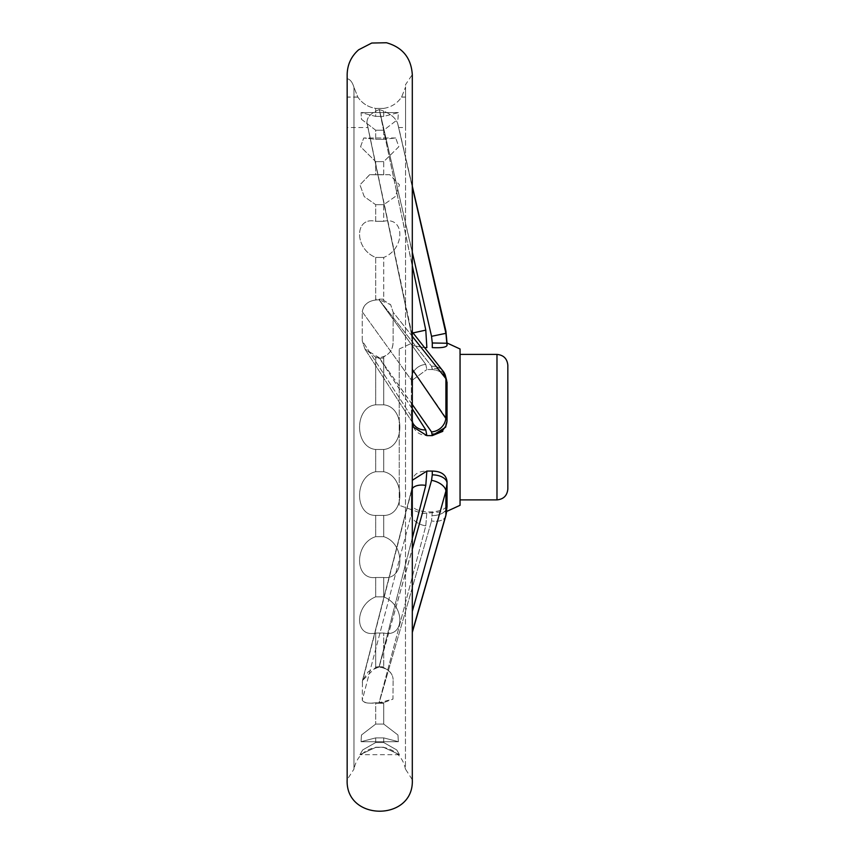 <?xml version="1.0" encoding="UTF-8"?>
<svg xmlns="http://www.w3.org/2000/svg" width="855" height="855" viewBox="0 0 855 855"><rect width="100%" height="100%" fill="white"/><g stroke="black" fill="none" stroke-linecap="round" stroke-linejoin="round"><path stroke-width="0.64" stroke-dasharray="4.28 3.21" d="M412.302 538.201L379.054 666.953L368.409 671.528L362.488 680.516L362.253 700.127L411.351 514.186A14.759 8.71 14.6 0 0 425.79 525.868L379.054 702.703C369.328 703.836 363.728 702.981 362.253 700.127C363.332 702.853 367.81 703.729 375.687 702.767L375.687 724.089L375.687 703.27L383.735 703.27L383.735 724.089L383.735 702.575L392.979 699.123L393.129 679.426L392.979 699.112L379.15 702.703L431.54 520.93L379.075 702.949L383.735 702.575M412.302 422.252L364.989 349.139L413.339 423.877A14.759 13.669 147.5 0 1 411.351 416.3L412.228 421.066L411.351 416.3L362.253 340.856L362.253 311.765L411.351 380.058L412.228 382.73L412.58 379.951L412.228 421.066L412.228 382.73L411.351 380.058A14.759 13.83 144.6 0 1 425.79 364.433L379.054 299.806C369.328 299.966 363.728 303.952 362.253 311.765L362.253 340.856L411.351 416.3A14.759 13.669 147.5 0 0 413.339 423.877A14.759 13.669 147.5 0 0 425.79 429.905L379.054 357.636L364.989 349.139L362.253 340.856L364.989 349.139L375.687 357.187L375.687 404.81C354.184 406.927 354.205 447.368 375.687 449.484L375.687 471.725C354.184 476.171 354.205 515.747 375.687 515.426L375.687 536.684C354.184 543.278 354.205 580.246 375.687 577.499L375.687 596.865C354.184 605.308 354.205 638.065 375.687 633.01L375.687 666.793L383.735 666.793L383.735 633.01L383.735 667.691C389.816 670.705 392.947 674.616 393.129 679.426C392.605 672.714 387.946 668.557 379.15 666.953L412.302 549.295M375.687 702.767L378.989 702.949L425.79 525.868A14.759 8.71 14.6 0 1 411.351 514.186L412.302 507.058L411.351 514.186L362.253 700.127L362.477 680.516L375.687 667.445L375.687 633.01C354.184 638.033 354.205 605.34 375.687 596.865L375.687 577.499C354.184 580.235 354.205 543.299 375.687 536.684L375.687 515.426C354.184 515.736 354.205 476.182 375.687 471.725L375.687 449.484C354.184 447.368 354.205 406.927 375.687 404.81L375.687 358.16L383.735 358.16L383.735 404.81L383.735 356.824C389.816 353.874 392.947 349.011 393.129 342.246L393.129 312.246L393.129 342.246C392.605 351.255 387.946 356.385 379.15 357.636L431.54 431.925A14.759 13.616 145.3 0 0 445.915 417.635L412.302 369.371M375.687 724.089L361.483 734.99L361.045 741.68L375.687 737.897L375.687 742.546L362.68 749.942L359.944 754.676L375.687 747.409L359.944 754.676L362.67 749.953L375.687 742.546L375.687 737.897L361.045 741.68L361.473 734.99L375.687 724.089L383.735 724.089L397.949 734.99L398.377 741.68L383.735 737.897L383.735 742.546L396.741 749.942L399.477 754.676L383.735 747.409L399.477 754.676L396.752 749.953L383.735 742.546L383.735 737.897L398.377 741.68L397.949 734.99L383.735 724.089L375.687 724.089M412.302 336.357L393.129 312.246L390.628 304.658L379.15 299.806L431.54 366.229L379.075 299.72L383.735 300.383L390.639 304.647L393.129 312.246L445.915 378.669L447.037 382.303L447.037 420.147L445.915 417.635L445.915 378.669A14.759 13.776 142.3 0 0 443.221 371.327A14.759 13.776 142.3 0 0 443.211 371.327A14.759 13.776 142.3 0 0 431.54 366.229A14.759 13.776 142.3 0 1 443.211 371.327L412.302 331.997M383.735 633.01C405.238 638.033 405.217 605.34 383.735 596.865L383.735 577.499C405.238 580.235 405.217 543.299 383.735 536.684L383.735 515.426C405.238 515.736 405.217 476.182 383.735 471.725L383.735 449.484C405.238 447.368 405.217 406.927 383.735 404.81C405.238 406.927 405.217 447.368 383.735 449.484L383.735 471.725C405.238 476.171 405.217 515.747 383.735 515.426L383.735 536.684C405.238 543.278 405.217 580.246 383.735 577.499L383.735 596.865C405.238 605.308 405.217 638.065 383.735 633.01L375.687 633.01L383.735 633.01M375.687 300.052L378.989 299.72L425.79 364.433A14.759 13.83 144.6 0 0 411.351 380.058L362.253 311.765C363.332 304.979 367.81 301.078 375.687 300.052L375.687 257.43C354.184 248.987 354.205 216.24 375.687 221.285L375.687 204.676L364.241 196.607L359.955 184.83L369.755 174.666L375.687 174.773L375.687 161.638L360.575 146.707L363.728 137.976L375.687 139.301L375.687 130.206L361.483 119.305L361.045 112.614L375.687 116.398L375.687 108.393C368.077 107.164 362.125 103.38 357.807 97.043L353.97 87.36L357.85 97.117C362.221 103.423 368.163 107.185 375.687 108.393L375.687 116.398L361.045 112.614L361.473 119.305L375.687 130.206L375.687 139.301L363.728 137.976L360.575 146.718L375.687 161.638L375.687 174.773L369.67 174.666L359.955 184.872L364.251 196.618L375.687 204.676L375.687 221.285C354.184 216.262 354.205 248.955 375.687 257.43L375.687 299.132L383.735 299.132L383.735 257.43C405.238 248.987 405.217 216.24 383.735 221.285L383.735 204.676L395.181 196.607L399.467 184.83L389.666 174.666L383.735 174.773L383.735 161.638L398.847 146.707L395.694 137.976L383.735 139.301L383.735 130.206L397.949 119.305L398.377 112.614L383.735 116.398L383.735 108.393C391.269 107.185 397.212 103.423 401.572 97.117L405.452 87.349L401.615 97.043C397.254 103.391 391.291 107.174 383.735 108.393L383.735 116.398L398.377 112.614L397.949 119.305L383.735 130.206L383.735 139.301L395.694 137.976L398.847 146.718L383.735 161.638L383.735 174.773L389.752 174.666L399.467 184.872L395.17 196.618L383.735 204.676L383.735 221.285C405.238 216.262 405.217 248.955 383.735 257.43L383.735 300.383M347.162 78.735L347.162 779.653L353.97 769.094L353.97 87.36C352.388 82.123 350.112 79.258 347.162 78.756L347.162 78.746C350.112 79.248 352.388 82.123 353.97 87.36L353.97 769.094C356.524 757.177 363.76 749.953 375.687 747.409L383.735 747.409C395.662 749.953 402.897 757.177 405.452 769.094L405.559 86.804L405.452 769.094L412.302 779.685L412.302 74.62L405.559 84.613L405.559 86.804L405.559 84.613M347.162 78.756L347.162 74.31M412.302 252.182L379.353 109.547L431.54 336.314L445.915 333.322L397.682 123.537C399.039 128.816 399.039 128.816 397.682 123.537C399.039 128.816 399.039 128.816 397.682 123.537L412.302 186.753M383.735 116.398L375.687 116.398L383.735 116.398M375.687 108.393L383.735 108.393L375.687 108.393M413.029 332.916L411.341 333.397L367.116 123.761L411.351 333.407L412.302 342.802L411.341 333.397L425.79 330.126L379.246 109.547C370.279 113.277 366.229 118.011 367.116 123.761C368.281 128.742 368.281 128.742 367.116 123.761C368.281 128.742 368.281 128.742 367.116 123.761L367.116 123.761C366.218 118.022 370.268 113.288 379.246 109.547L412.302 265.713M412.302 404.468L379.075 357.54L383.735 356.824M375.687 357.187L378.989 357.54L412.302 408.893M383.735 404.81L375.687 404.81L383.735 404.81M383.735 449.484L375.687 449.484L383.735 449.484M383.735 471.725L375.687 471.725L383.735 471.725M383.735 515.426L375.687 515.426L383.735 515.426M383.735 536.684L375.687 536.684L383.735 536.684M383.735 577.499L375.687 577.499L383.735 577.499M383.735 596.865L375.687 596.865L383.735 596.865M383.735 666.793L375.687 666.793M412.302 611.432L445.915 491.016L447.037 481.579L447.037 505.006L447.037 481.579C446.257 474.792 441.33 471.287 432.277 471.073L426.859 471.062C417.881 471.212 413.008 474.653 412.228 481.408L412.228 505.091C412.997 508.714 417.871 510.98 426.859 511.91L432.277 511.91C441.319 510.991 446.246 508.693 447.037 505.006C446.257 508.682 441.33 510.991 432.277 511.91L426.859 511.91C417.881 510.991 413.008 508.714 412.228 505.091L412.302 480.286M383.735 737.897L375.687 737.897L383.735 737.897M383.735 742.546L375.687 742.546L383.735 742.546M383.735 747.217L375.687 747.217L383.735 747.217M383.735 703.27L375.687 703.27M399.242 505.316L399.242 348.979L399.242 505.316L422.317 513.534L446.716 511.408L447.037 506.716A14.759 8.892 0 0 1 432.277 515.608A14.759 8.892 0 0 0 447.037 506.716L445.915 515.095L445.915 491.016A14.759 8.251 15.4 0 0 431.54 480.328L379.075 667.21L383.735 667.691M375.687 667.445L378.989 667.21L425.79 485.405A14.759 8.283 14.2 0 0 411.479 490.236L411.479 490.236A14.759 8.283 14.2 0 1 412.302 488.536M383.735 358.16L375.687 358.16M432.277 369.531L426.859 369.531L432.277 369.531C441.319 370.578 446.246 375.046 447.037 382.922L447.037 420.842L447.037 382.922C446.257 375.056 441.33 370.589 432.277 369.531L432.277 368.174A14.759 14.118 180 0 1 447.037 382.303L447.037 382.922L447.037 382.303A14.759 14.118 180 0 0 432.277 368.174L431.54 366.229L432.277 369.531M383.735 257.43L375.687 257.43L383.735 257.43M383.735 221.285L375.687 221.285L383.735 221.285M383.735 204.676L375.687 204.676L383.735 204.676M383.735 174.773L375.687 174.773L383.735 174.773M383.735 161.638L375.687 161.638L383.735 161.638M383.735 139.301L375.687 139.301L383.735 139.301M383.735 130.206L375.687 130.206L383.735 130.206M405.559 97.117L405.559 127.513L405.559 86.804L405.559 97.117L401.572 97.117M379.353 109.547C389.452 112.796 395.566 117.466 397.682 123.537C395.587 117.488 389.485 112.828 379.353 109.547M383.735 299.132L375.687 299.132M412.228 345.441L412.302 342.802L412.228 345.441L412.228 342.994L412.228 345.441L424.721 347.707L412.228 345.441M447.037 340.921L445.915 331.109M447.037 342.994L447.037 345.388L447.037 343.25L432.277 342.983L432.277 347.611C441.319 348.06 446.246 347.312 447.037 345.388M412.228 382.73L412.302 382.174L412.228 382.73M412.302 422.52L412.228 421.066C412.997 430.044 417.871 434.896 426.859 435.612L425.79 429.905M507.838 365.267L507.838 489.028M460.065 354.408L460.065 499.886M412.58 379.951L426.859 369.531L412.58 379.951L412.302 420.008L412.57 379.951M442.783 431.358L447.037 420.842M411.351 491.785L362.253 682.151L411.351 491.785L412.302 483.898L411.351 491.785A14.759 8.283 14.2 0 1 411.479 490.236L411.479 490.236A14.759 8.283 14.2 0 0 411.351 491.785L411.351 514.186L411.351 491.785M412.228 481.408L412.302 483.481L412.228 481.408M412.302 507.058L412.302 483.674L412.302 507.058M412.302 632.411L445.744 516.057A14.759 8.678 15.8 0 1 431.54 520.93A14.759 8.678 15.8 0 0 445.744 516.057A14.759 8.678 15.8 0 0 445.915 515.095L412.302 631.834M411.341 333.397L412.302 342.791L411.341 333.397L367.094 123.686L411.341 333.397M431.54 431.925L432.277 434.105A14.759 13.958 180 0 0 447.037 420.147M447.037 483.332A14.759 8.465 0 0 0 432.277 474.867L431.54 480.328M431.54 336.314L432.277 342.983M432.277 511.91L431.54 520.93L432.277 511.91M425.79 525.868L426.859 511.91L425.79 525.868M432.277 471.073L432.277 474.867M425.79 485.405L426.859 471.062M425.79 364.433L426.859 369.531L425.79 364.433M405.559 97.043L401.615 97.043M357.85 97.117L347.162 97.117M357.807 97.043L347.162 97.043M432.277 434.105L432.277 435.612M411.351 380.058L411.351 416.3L411.351 380.058M496.979 354.408L496.979 499.886M399.242 348.979L412.228 342.994L411.351 331.494L367.992 127.513L347.162 127.513M412.302 186.133L398.708 127.513L405.559 127.513M398.377 741.702L361.045 741.702L398.377 741.702M399.477 754.687L359.944 754.687L399.477 754.687M389.752 174.666L369.755 174.666M395.694 137.976L363.728 137.976L395.694 137.976M398.377 112.593L361.045 112.593L398.377 112.593M389.666 174.666L369.67 174.666M413.339 423.877L412.302 419.997L413.339 423.877M362.477 680.516L411.479 490.236L412.302 483.695L411.479 490.236L362.477 680.516M443.221 371.327L447.037 382.303"/><path stroke-width="1.28" d="M347.162 779.653L347.162 78.735M347.162 779.685C345.142 821.698 414.312 821.698 412.302 779.685L412.302 74.62C411.18 57.926 402.566 47.303 386.471 42.75L371.754 43.039L358.673 49.772C351.191 56.366 347.354 64.649 347.162 74.62M347.162 74.31L347.162 78.681L347.162 74.31M412.302 186.753L445.915 333.322L447.037 345.388C446.257 347.312 441.33 348.049 432.277 347.611L432.459 347.622M412.302 186.133L445.915 331.109L445.915 333.322L431.54 336.314L412.302 252.182M447.037 420.842L445.679 427.147L432.277 435.612L426.859 435.612L432.277 435.612L431.54 431.925L412.302 404.468M432.277 347.611L432.277 342.983L447.037 343.25L445.915 331.109M447.037 345.388L447.037 342.994L460.043 348.99L460.054 505.316L460.065 354.408L496.979 354.408C503.574 355.049 507.197 358.673 507.838 365.267L507.838 489.028C507.197 495.622 503.574 499.245 496.979 499.886L496.979 354.408M496.979 499.886L460.065 499.886L460.054 348.979M412.302 408.893L425.79 429.905L426.859 435.612L413.499 427.147L412.302 422.52M412.302 480.286L426.859 471.062L432.277 471.073C441.319 471.276 446.246 474.782 447.037 481.579L447.037 506.716L447.037 483.332L445.915 491.016L412.302 611.432M412.302 265.713L425.79 330.126L426.859 347.622L424.721 347.707L426.859 347.622L425.79 330.126L413.029 332.916M432.288 435.612L442.783 431.358M412.302 369.371L447.037 420.147L447.037 382.303L445.915 378.669L412.302 336.357M412.302 631.834L445.915 515.095L447.037 506.716L445.744 516.057L446.716 511.408L460.043 505.305M412.302 549.295L431.54 480.328A14.759 8.251 15.4 0 1 445.915 491.016L445.915 515.095A14.759 8.678 15.8 0 1 445.744 516.057L412.302 632.411M425.79 429.905A14.759 13.669 147.5 0 1 413.339 423.877L412.302 422.252M412.302 488.536A14.759 8.283 14.2 0 1 425.79 485.405L412.302 538.201M431.54 480.328L432.277 474.867A14.759 8.465 0 0 1 447.037 483.332M412.302 331.997L443.211 371.327A14.759 13.776 142.3 0 1 443.221 371.327A14.759 13.776 142.3 0 1 445.915 378.669L445.915 417.635A14.759 13.616 145.3 0 1 431.54 431.925M447.037 420.147A14.759 13.958 180 0 1 432.277 434.105M432.277 342.983L431.54 336.314M432.277 474.867L432.277 471.073M426.859 471.062L425.79 485.405M347.162 427.147L347.162 78.681M443.221 371.327L447.037 382.303"/></g></svg>

